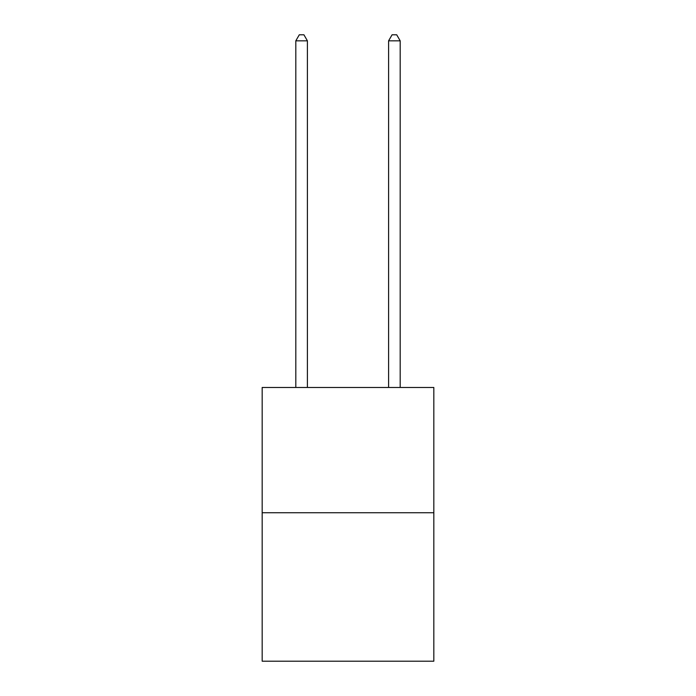 <?xml version="1.0" encoding="UTF-8"?>
<svg xmlns="http://www.w3.org/2000/svg" width="696" height="696" viewBox="0 0 696 696"><rect width="100%" height="100%" fill="white"/><g stroke="black" fill="none" stroke-linecap="round" stroke-linejoin="round"><path stroke-width="1.04" d="M433.825 512.743L433.825 387.481L262.175 387.481L262.175 661.2L433.825 661.2L433.825 512.743L262.175 512.743M307.406 387.481L307.406 40.829L295.809 40.829L295.809 387.481M295.809 40.829L299.289 34.8L303.926 34.8L307.406 40.829M400.191 387.481L400.191 40.829L388.594 40.829L388.594 387.481M388.594 40.829L392.074 34.8L396.711 34.8L400.191 40.829"/></g></svg>
